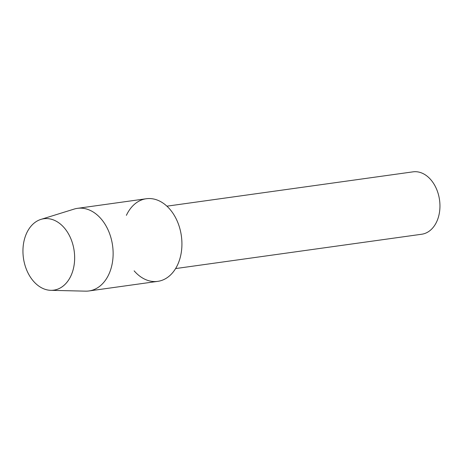 <?xml version="1.0" encoding="UTF-8"?>
<svg xmlns="http://www.w3.org/2000/svg" width="463" height="463" viewBox="0 0 463 463"><rect width="100%" height="100%" fill="white"/><g stroke="black" fill="none" stroke-linecap="round" stroke-linejoin="round"><path stroke-width="0.69" d="M27.311 271.497A36.05 25.621 -97.9 0 0 63.188 286.024A36.05 25.621 -97.9 0 0 70.289 237.409A36.05 25.621 -97.9 0 0 34.412 222.882A36.05 25.621 -97.9 0 0 27.311 271.497A36.05 25.621 -97.9 0 0 50.814 290.324A36.05 25.621 -97.9 0 0 70.289 237.409A36.05 25.621 -97.9 0 0 40.918 219.398A36.05 25.621 -97.9 0 0 27.311 271.497M134.137 270.838A41.705 29.644 -97.9 0 0 172.63 272.713A41.705 29.644 -97.9 0 0 176.878 220.336A41.705 29.644 -97.9 0 0 126.399 215.341M175.61 268.569L421.712 234.237A31.496 22.386 -97.9 0 0 436.14 188.152A31.496 22.386 -97.9 0 0 413.013 171.848L166.906 206.174M50.814 290.324L85.545 291.152A41.705 29.644 -97.9 0 0 88.983 290.955A41.705 29.644 -97.9 0 0 108.082 229.932A41.705 29.644 -97.9 0 0 77.46 208.344A41.705 29.644 -97.9 0 0 74.097 209.097L40.918 219.398M88.983 290.955L157.779 281.359A41.705 29.644 -97.9 0 0 176.878 220.336A41.705 29.644 -97.9 0 0 146.256 198.749L77.46 208.344"/></g></svg>
